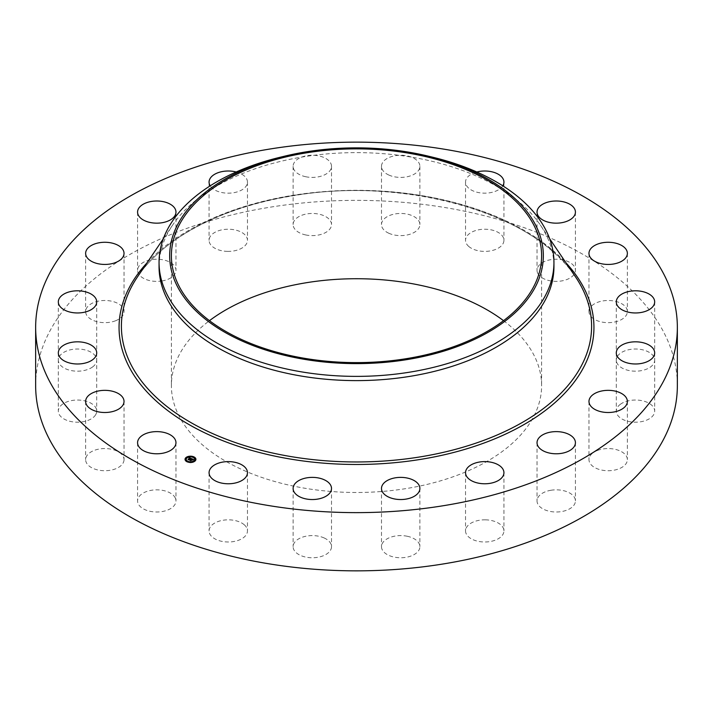 <?xml version="1.0" encoding="UTF-8"?>
<svg xmlns="http://www.w3.org/2000/svg" width="713" height="713" viewBox="0 0 713 713"><rect width="100%" height="100%" fill="white"/><g stroke="black" fill="none" stroke-linecap="round" stroke-linejoin="round"><path stroke-width="0.53" stroke-dasharray="3.56 2.67" d="M175.193 497.799A19.198 11.087 180 0 1 175.968 500.918A19.198 11.087 180 0 1 159.498 511.889A19.198 11.087 180 0 1 138.349 504.038A19.198 11.087 180 0 1 137.573 500.918A19.198 11.087 180 0 1 154.044 489.947A19.198 11.087 180 0 1 175.193 497.799M35.65 385.608A320.85 185.237 180 0 1 266.172 207.857A320.85 185.237 180 0 1 677.35 385.608M159.052 266.617A197.448 113.991 180 0 1 172.653 225.041A197.448 113.991 180 0 1 300.913 157.234A197.448 113.991 180 0 1 540.347 225.041A197.448 113.991 180 0 1 553.948 266.617M279.817 157.332A197.448 113.991 180 0 1 300.913 153.001A197.448 113.991 180 0 1 433.183 157.332M503.53 320.672A185.113 106.879 180 0 1 541.613 385.608A185.113 106.879 180 0 1 408.62 488.164A185.113 106.879 180 0 1 171.387 385.608A185.113 106.879 180 0 1 209.47 320.672M124.017 459.965A19.198 11.087 180 0 1 104.553 470.723A19.198 11.087 180 0 1 85.631 459.644A19.198 11.087 180 0 1 85.64 459.324A19.198 11.087 180 0 1 105.105 448.557A19.198 11.087 180 0 1 124.026 459.644A19.198 11.087 180 0 1 124.017 459.965M95.595 414.841A19.198 11.087 180 0 1 74.241 422.043A19.198 11.087 180 0 1 58.323 411.116A19.198 11.087 180 0 1 59.437 407.39A19.198 11.087 180 0 1 80.792 400.198A19.198 11.087 180 0 1 96.718 411.116A19.198 11.087 180 0 1 95.595 414.841M92.717 366.865A19.198 11.087 180 0 1 71.327 370.591A19.198 11.087 180 0 1 58.323 360.101A19.198 11.087 180 0 1 62.325 353.327A19.198 11.087 180 0 1 83.715 349.611A19.198 11.087 180 0 1 96.718 360.101A19.198 11.087 180 0 1 92.717 366.865M115.658 320.725A19.198 11.087 180 0 1 95.872 321.376A19.198 11.087 180 0 1 85.631 311.572A19.198 11.087 180 0 1 94 302.428A19.198 11.087 180 0 1 113.786 301.768A19.198 11.087 180 0 1 124.026 311.572A19.198 11.087 180 0 1 115.658 320.725M162.181 280.931A19.198 11.087 180 0 1 137.573 270.298A19.198 11.087 180 0 1 151.37 259.666A19.198 11.087 180 0 1 175.968 270.298A19.198 11.087 180 0 1 162.181 280.931M227.714 251.386A19.198 11.087 180 0 1 209.069 240.308A19.198 11.087 180 0 1 228.82 229.229A19.198 11.087 180 0 1 247.464 240.308A19.198 11.087 180 0 1 227.714 251.386M305.859 234.978A19.198 11.087 180 0 1 293.114 224.542A19.198 11.087 180 0 1 318.764 214.105A19.198 11.087 180 0 1 331.509 224.542A19.198 11.087 180 0 1 305.859 234.978M388.959 233.311A19.198 11.087 180 0 1 381.491 224.542A19.198 11.087 180 0 1 392.221 214.595A19.198 11.087 180 0 1 412.408 215.763A19.198 11.087 180 0 1 419.886 224.542A19.198 11.087 180 0 1 409.155 234.488A19.198 11.087 180 0 1 388.959 233.311M468.887 246.564A19.198 11.087 180 0 1 465.536 240.308A19.198 11.087 180 0 1 479.065 229.72A19.198 11.087 180 0 1 500.579 234.051A19.198 11.087 180 0 1 503.931 240.308A19.198 11.087 180 0 1 490.401 250.896A19.198 11.087 180 0 1 468.887 246.564M537.807 273.418A19.198 11.087 180 0 1 537.032 270.298A19.198 11.087 180 0 1 553.502 259.327A19.198 11.087 180 0 1 574.651 267.179A19.198 11.087 180 0 1 575.427 270.298A19.198 11.087 180 0 1 558.956 281.27A19.198 11.087 180 0 1 537.807 273.418M588.983 311.251A19.198 11.087 180 0 1 608.447 300.494A19.198 11.087 180 0 1 627.369 311.572A19.198 11.087 180 0 1 627.36 311.893A19.198 11.087 180 0 1 607.895 322.659A19.198 11.087 180 0 1 588.974 311.572A19.198 11.087 180 0 1 588.983 311.251M617.405 356.375A19.198 11.087 180 0 1 638.759 349.174A19.198 11.087 180 0 1 654.677 360.101A19.198 11.087 180 0 1 653.563 363.826A19.198 11.087 180 0 1 632.208 371.018A19.198 11.087 180 0 1 616.282 360.101A19.198 11.087 180 0 1 617.405 356.375M620.283 404.351A19.198 11.087 180 0 1 641.673 400.626A19.198 11.087 180 0 1 654.677 411.116A19.198 11.087 180 0 1 650.675 417.889A19.198 11.087 180 0 1 629.285 421.606A19.198 11.087 180 0 1 616.282 411.116A19.198 11.087 180 0 1 620.283 404.351M597.342 450.491A19.198 11.087 180 0 1 617.128 449.841A19.198 11.087 180 0 1 627.369 459.644A19.198 11.087 180 0 1 619 468.789A19.198 11.087 180 0 1 599.214 469.448A19.198 11.087 180 0 1 588.974 459.644A19.198 11.087 180 0 1 597.342 450.491M550.819 490.286A19.198 11.087 180 0 1 575.427 500.918A19.198 11.087 180 0 1 561.63 511.551A19.198 11.087 180 0 1 537.032 500.918A19.198 11.087 180 0 1 550.819 490.286M485.286 519.83A19.198 11.087 180 0 1 503.931 530.909A19.198 11.087 180 0 1 484.18 541.987A19.198 11.087 180 0 1 465.536 530.909A19.198 11.087 180 0 1 485.286 519.83M407.141 536.238A19.198 11.087 180 0 1 419.886 546.675A19.198 11.087 180 0 1 394.236 557.111A19.198 11.087 180 0 1 381.491 546.675A19.198 11.087 180 0 1 407.141 536.238M324.041 537.905A19.198 11.087 180 0 1 331.509 546.675A19.198 11.087 180 0 1 320.779 556.621A19.198 11.087 180 0 1 300.592 555.454A19.198 11.087 180 0 1 293.114 546.675A19.198 11.087 180 0 1 303.845 536.729A19.198 11.087 180 0 1 324.041 537.905M244.113 524.652A19.198 11.087 180 0 1 247.464 530.909A19.198 11.087 180 0 1 233.935 541.497A19.198 11.087 180 0 1 212.421 537.165A19.198 11.087 180 0 1 209.069 530.909A19.198 11.087 180 0 1 222.599 520.321A19.198 11.087 180 0 1 244.113 524.652M236.19 171.993A19.198 11.087 180 0 1 247.464 182.091A19.198 11.087 180 0 1 227.714 193.17A19.198 11.087 180 0 1 210.201 185.835M305.859 176.762A19.198 11.087 180 0 1 293.114 166.325A19.198 11.087 180 0 1 318.764 155.889A19.198 11.087 180 0 1 331.509 166.325A19.198 11.087 180 0 1 305.859 176.762M388.959 175.095A19.198 11.087 180 0 1 381.491 166.325A19.198 11.087 180 0 1 392.221 156.379A19.198 11.087 180 0 1 412.408 157.546A19.198 11.087 180 0 1 419.886 166.325A19.198 11.087 180 0 1 409.155 176.271A19.198 11.087 180 0 1 388.959 175.095M502.799 185.835A19.198 11.087 180 0 1 487.175 193.08A19.198 11.087 180 0 1 468.887 188.348A19.198 11.087 180 0 1 465.536 182.091A19.198 11.087 180 0 1 476.81 171.993M190.977 459.448L190.514 459.644L190.986 459.716M192.091 459.965L190.727 460.687L190.318 460.25M193.17 459.84L192.136 459.27L191.485 459.787L192.831 459.823L192.189 459.43L191.85 459.938M192.029 459.083L192.893 459.707M192.804 459.315L192.831 459.823M192.893 459.466L192.929 460.01L193.66 459.876L192.929 460.01M189.908 458.085L189.257 458.201L189.943 458.218M190.246 458.343L190.799 458.575M191.048 458.94L190.389 458.548L188.892 459.938L188.508 459.511M189.836 458.45L189.016 458.414L189.836 458.406M190.781 458.914L191.467 458.958L190.781 459.163M192.546 459.983L191.966 460.5L192.572 460.019M188.972 459.725L190.353 458.619L190.745 459.127M190.736 458.851L188.972 459.796M189.007 460.126L188.027 459.716L188.936 459.751M190.817 460.455L191.806 460.206L190.817 460.518M190.754 460.241L190.781 460.83L189.738 460.438L190.826 460.625M185.05 459.457A5.428 3.137 0 0 0 185.041 459.591A5.428 3.137 0 0 0 188.793 462.577A5.428 3.137 0 0 0 194.872 461.436A5.428 3.137 0 0 0 195.906 459.591A5.428 3.137 0 0 0 195.897 459.457M193.66 457.051A5.428 3.137 0 0 0 193.205 456.881M190.006 456.472A5.428 3.137 0 0 0 189.391 456.516M194.747 459.457A4.278 2.469 0 0 0 191.69 457.22A4.278 2.469 0 0 0 187.011 458.138A4.278 2.469 0 0 0 186.2 459.457M190.915 462.051A4.278 2.469 0 0 0 191.512 461.988M193.597 457.211L193.063 457.211M194.667 461.124L194.132 461.124M195.54 459.038L195.006 459.038M187.296 461.864L187.751 462.033M187.884 461.748L187.359 461.748M190.941 462.443L191.556 462.398M191.503 462.247L190.968 462.247M186.815 457.835L186.28 457.835M189.435 456.926L190.041 456.864M189.979 456.712L189.453 456.712M185.95 459.921L185.416 459.921M137.591 276.724A235.103 135.737 180 0 1 290.307 195.986A235.103 135.737 180 0 1 575.409 276.724C535.347 213.223 402.934 175.487 290.093 196.298C221.083 207.697 162.974 238.534 137.591 276.724M146.958 262.919A237.447 137.083 180 0 1 289.647 195.852A237.447 137.083 180 0 1 566.042 262.919M175.968 442.702L175.968 500.918M137.573 442.702L137.573 500.918M172.653 225.041L163.33 238.775M540.347 225.041L549.67 238.775M541.613 255.744L541.613 385.608M171.387 255.744L171.387 385.608M627.369 253.356L627.369 311.572M588.974 253.356L588.974 311.572M58.323 352.899L58.323 411.116M96.718 352.899L96.718 411.116M654.677 301.884L654.677 360.101M616.282 301.884L616.282 360.101M58.323 301.884L58.323 360.101M96.718 301.884L96.718 360.101M654.677 352.899L654.677 411.116M616.282 352.899L616.282 411.116M85.631 253.356L85.631 311.572M124.026 253.356L124.026 311.572M627.369 401.428L627.369 459.644M588.974 401.428L588.974 459.644M137.573 212.082L137.573 270.298M175.968 212.082L175.968 270.298M575.427 442.702L575.427 500.918M537.032 442.702L537.032 500.918M209.069 182.091L209.069 240.308M247.464 182.091L247.464 240.308M503.931 472.692L503.931 530.909M465.536 472.692L465.536 530.909M293.114 166.325L293.114 224.542M331.509 166.325L331.509 224.542M419.886 488.458L419.886 546.675M381.491 488.458L381.491 546.675M381.491 166.325L381.491 224.542M419.886 166.325L419.886 224.542M331.509 488.458L331.509 546.675M293.114 488.458L293.114 546.675M465.536 182.091L465.536 240.308M503.931 182.091L503.931 240.308M247.464 472.692L247.464 530.909M209.069 472.692L209.069 530.909M537.032 212.082L537.032 270.298M575.427 212.082L575.427 270.298M85.631 401.428L85.631 459.644M124.026 401.428L124.026 459.644"/><path stroke-width="1.07" d="M175.193 439.582A19.198 11.087 180 0 1 175.968 442.702A19.198 11.087 180 0 1 159.498 453.673A19.198 11.087 180 0 1 138.349 445.821A19.198 11.087 180 0 1 137.573 442.702A19.198 11.087 180 0 1 154.044 431.73A19.198 11.087 180 0 1 175.193 439.582M677.35 327.392L677.35 385.608A320.85 185.237 180 0 1 446.828 563.359A320.85 185.237 180 0 1 35.65 385.608L35.65 327.392A320.85 185.237 180 0 1 266.172 149.641A320.85 185.237 180 0 1 677.35 327.392A320.85 185.237 180 0 1 446.828 505.143A320.85 185.237 180 0 1 35.65 327.392M429.066 156.334L433.183 157.332A197.448 113.991 180 0 1 553.948 262.384L553.948 266.617A197.448 113.991 180 0 1 412.087 376.001A197.448 113.991 180 0 1 159.052 266.617L159.052 262.384A197.448 113.991 180 0 1 167.038 230.29A197.448 113.991 180 0 1 279.817 157.332L283.934 156.334A186.842 107.877 180 0 1 429.066 156.334A186.842 107.877 180 0 1 535.784 286.109A186.842 107.877 180 0 1 303.898 359.254A186.842 107.877 180 0 1 177.216 225.37A186.842 107.877 180 0 1 283.934 156.334M553.948 262.384A197.448 113.991 180 0 1 545.962 294.478A197.448 113.991 180 0 1 412.087 371.767A197.448 113.991 180 0 1 159.052 262.384M304.38 153.188A185.113 106.879 180 0 1 541.613 255.744A185.113 106.879 180 0 1 408.62 358.291A185.113 106.879 180 0 1 171.387 255.744A185.113 106.879 180 0 1 304.38 153.188M209.47 320.672A185.113 106.879 180 0 1 304.38 283.052A185.113 106.879 180 0 1 503.53 320.672M588.983 253.035A19.198 11.087 180 0 1 608.447 242.277A19.198 11.087 180 0 1 627.369 253.356A19.198 11.087 180 0 1 627.36 253.676A19.198 11.087 180 0 1 607.895 264.443A19.198 11.087 180 0 1 588.974 253.356A19.198 11.087 180 0 1 588.983 253.035M95.595 356.625A19.198 11.087 180 0 1 74.241 363.826A19.198 11.087 180 0 1 58.323 352.899A19.198 11.087 180 0 1 59.437 349.174A19.198 11.087 180 0 1 80.792 341.982A19.198 11.087 180 0 1 96.718 352.899A19.198 11.087 180 0 1 95.595 356.625M617.405 298.159A19.198 11.087 180 0 1 638.759 290.957A19.198 11.087 180 0 1 654.677 301.884A19.198 11.087 180 0 1 653.563 305.61A19.198 11.087 180 0 1 632.208 312.802A19.198 11.087 180 0 1 616.282 301.884A19.198 11.087 180 0 1 617.405 298.159M92.717 308.649A19.198 11.087 180 0 1 71.327 312.374A19.198 11.087 180 0 1 58.323 301.884A19.198 11.087 180 0 1 62.325 295.111A19.198 11.087 180 0 1 83.715 291.394A19.198 11.087 180 0 1 96.718 301.884A19.198 11.087 180 0 1 92.717 308.649M620.283 346.135A19.198 11.087 180 0 1 641.673 342.409A19.198 11.087 180 0 1 654.677 352.899A19.198 11.087 180 0 1 650.675 359.673A19.198 11.087 180 0 1 629.285 363.389A19.198 11.087 180 0 1 616.282 352.899A19.198 11.087 180 0 1 620.283 346.135M115.658 262.509A19.198 11.087 180 0 1 95.872 263.159A19.198 11.087 180 0 1 85.631 253.356A19.198 11.087 180 0 1 94 244.211A19.198 11.087 180 0 1 113.786 243.552A19.198 11.087 180 0 1 124.026 253.356A19.198 11.087 180 0 1 115.658 262.509M597.342 392.275A19.198 11.087 180 0 1 617.128 391.624A19.198 11.087 180 0 1 627.369 401.428A19.198 11.087 180 0 1 619 410.572A19.198 11.087 180 0 1 599.214 411.232A19.198 11.087 180 0 1 588.974 401.428A19.198 11.087 180 0 1 597.342 392.275M162.181 222.714A19.198 11.087 180 0 1 137.573 212.082A19.198 11.087 180 0 1 151.37 201.449A19.198 11.087 180 0 1 175.968 212.082A19.198 11.087 180 0 1 162.181 222.714M550.819 432.069A19.198 11.087 180 0 1 575.427 442.702A19.198 11.087 180 0 1 561.63 453.334A19.198 11.087 180 0 1 537.032 442.702A19.198 11.087 180 0 1 550.819 432.069M210.201 185.835A19.198 11.087 180 0 1 209.069 182.091A19.198 11.087 180 0 1 228.82 171.013A19.198 11.087 180 0 1 236.19 171.993M485.286 461.614A19.198 11.087 180 0 1 503.931 472.692A19.198 11.087 180 0 1 484.18 483.77A19.198 11.087 180 0 1 465.536 472.692A19.198 11.087 180 0 1 485.286 461.614M407.141 478.022A19.198 11.087 180 0 1 419.886 488.458A19.198 11.087 180 0 1 394.236 498.895A19.198 11.087 180 0 1 381.491 488.458A19.198 11.087 180 0 1 407.141 478.022M324.041 479.689A19.198 11.087 180 0 1 331.509 488.458A19.198 11.087 180 0 1 320.779 498.405A19.198 11.087 180 0 1 300.592 497.237A19.198 11.087 180 0 1 293.114 488.458A19.198 11.087 180 0 1 303.845 478.512A19.198 11.087 180 0 1 324.041 479.689M476.81 171.993A19.198 11.087 180 0 1 500.579 175.835A19.198 11.087 180 0 1 503.931 182.091A19.198 11.087 180 0 1 502.799 185.835M244.113 466.436A19.198 11.087 180 0 1 247.464 472.692A19.198 11.087 180 0 1 233.935 483.28A19.198 11.087 180 0 1 212.421 478.949A19.198 11.087 180 0 1 209.069 472.692A19.198 11.087 180 0 1 222.599 462.104A19.198 11.087 180 0 1 244.113 466.436M537.807 215.201A19.198 11.087 180 0 1 537.032 212.082A19.198 11.087 180 0 1 553.502 201.111A19.198 11.087 180 0 1 574.651 208.962A19.198 11.087 180 0 1 575.427 212.082A19.198 11.087 180 0 1 558.956 223.053A19.198 11.087 180 0 1 537.807 215.201M124.017 401.749A19.198 11.087 180 0 1 104.553 412.506A19.198 11.087 180 0 1 85.631 401.428A19.198 11.087 180 0 1 85.64 401.107A19.198 11.087 180 0 1 105.105 390.341A19.198 11.087 180 0 1 124.026 401.428A19.198 11.087 180 0 1 124.017 401.749M194.872 461.168A5.428 3.137 180 0 1 188.793 462.3A5.428 3.137 180 0 1 185.041 459.324A5.428 3.137 180 0 1 186.084 457.479A5.428 3.137 180 0 1 192.153 456.338A5.428 3.137 180 0 1 195.906 459.324A5.428 3.137 180 0 1 194.872 461.168M193.936 460.776A4.278 2.469 180 0 1 189.15 461.668A4.278 2.469 180 0 1 186.2 459.324A4.278 2.469 180 0 1 187.011 457.871A4.278 2.469 180 0 1 191.797 456.971A4.278 2.469 180 0 1 194.756 459.324A4.278 2.469 180 0 1 193.936 460.776M191.396 458.575L190.353 458.263L188.892 459.671L188.018 459.306L189.836 458.183L189.016 458.147L189.943 458.103L188.963 458.067L189.114 457.612L191.396 458.575M191.414 458.691L190.745 458.86L191.387 458.655M190.719 458.619L189.007 459.858L188.027 459.448L188.945 459.787L190.727 458.628M193.597 459.475L192.136 459.003L191.485 459.52L192.84 459.529L192.189 459.163L191.895 460.117L191.369 459.609L190.727 460.42L189.783 460.019L191.61 458.637L193.597 459.475M193.562 459.618L192.867 459.769L193.562 459.618M191.966 460.224L192.546 459.716L191.966 460.224M191.414 459.778L190.852 460.634L189.738 460.17L190.781 460.553L191.806 459.938L191.405 459.725M193.597 457.167L193 457.06L193.597 457.167M194.667 461.079L194.07 460.972L194.667 461.079M195.54 458.994L194.943 458.887L195.54 458.994M187.884 461.703L187.296 461.587L187.884 461.703M191.503 462.202L190.906 462.086L191.503 462.202M186.28 457.568L186.877 457.675L186.28 457.568M189.453 456.445L190.041 456.552L189.453 456.445M185.416 459.653L186.013 459.76L185.416 459.653M190.986 459.591L191.69 458.887M190.318 460.25L190.977 459.324M188.508 459.511L189.836 458.183M195.897 459.457A5.428 3.137 0 0 0 193.66 457.051M193.205 456.881A5.428 3.137 0 0 0 190.006 456.472M189.391 456.516A5.428 3.137 0 0 0 186.432 457.496M186.28 457.835L186.218 457.675A5.428 3.137 0 0 0 186.084 457.746A5.428 3.137 0 0 0 185.05 459.457M186.2 459.457A4.278 2.469 0 0 0 186.2 459.591A4.278 2.469 0 0 0 187.564 461.4M187.751 462.033L187.956 461.587A4.278 2.469 0 0 0 190.915 462.051L190.941 462.443M191.512 461.988A4.278 2.469 0 0 0 193.936 461.044A4.278 2.469 0 0 0 194.088 460.919M194.177 460.83A4.278 2.469 0 0 0 194.756 459.591A4.278 2.469 0 0 0 194.747 459.457M195.006 459.038L195.54 459.038M186.218 457.942L186.779 458.085M185.416 459.921L185.95 459.921M549.67 238.775L575.409 276.724A235.103 135.737 180 0 1 422.693 456.472A235.103 135.737 180 0 1 183.116 417.898A235.103 135.737 180 0 1 137.591 276.724L163.33 238.775M566.042 262.919A237.447 137.083 180 0 1 423.353 458.931A237.447 137.083 180 0 1 172.359 413.941A237.447 137.083 180 0 1 146.958 262.919"/></g></svg>
